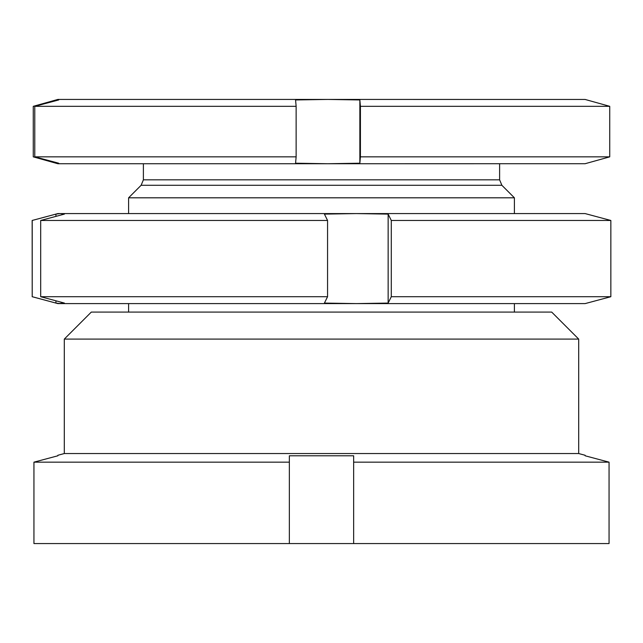 <?xml version="1.0" encoding="UTF-8"?>
<svg xmlns="http://www.w3.org/2000/svg" width="643" height="643" viewBox="0 0 643 643"><rect width="100%" height="100%" fill="white"/><g stroke="black" fill="none" stroke-linecap="round" stroke-linejoin="round"><path stroke-width="0.96" d="M91.306 312.088L551.694 312.088L578.7 339.094L64.3 339.094L91.306 312.088M64.3 339.094L64.3 453.548L578.7 453.548L578.7 339.094M64.3 453.548L57.87 455.268L57.87 455.791L57.87 455.268M353.65 543.568L33.942 543.568L33.942 462.156L57.87 455.791L33.942 462.156L289.35 462.156L289.35 455.791L353.65 455.791L353.65 462.156L609.058 462.156L585.13 455.791L585.13 455.268L585.13 455.791L609.058 462.156L609.058 543.568L353.65 543.568L353.65 462.156M578.7 453.548L585.13 455.268M289.35 543.568L289.35 462.156M391.298 296.704L610.85 296.704L610.85 220.469L391.298 220.469L391.298 296.704L388.147 303.078L388.147 214.103L356.278 213.58L585.13 213.58L610.85 220.469M391.298 220.469L388.147 214.103M610.85 296.704L585.13 303.6L356.278 303.6L388.147 303.078M40.694 296.704L327.56 296.704L327.56 220.469L40.694 220.469L40.694 296.704L64.413 303.078L57.87 303.6L356.278 303.6L324.41 303.078L327.56 296.704M40.694 220.469L64.413 214.103L60.177 213.58L356.278 213.58L324.41 214.103L327.56 220.469M60.177 213.58L57.87 213.58L60.177 213.58L55.933 214.103L32.15 220.469L32.214 296.704L32.214 220.469M32.214 296.704L55.933 303.078L60.177 303.6M55.933 303.078L55.933 300.795M55.933 216.378L55.933 214.103M514.4 197.811L501.87 185.28L141.13 185.28L128.6 197.811L514.4 197.811L514.4 213.58M57.798 99.456L33.267 106.328L33.267 156.844L57.798 163.716M57.187 162.808L57.942 163.732L58.698 163.209L34.778 156.844L296.134 156.844L296.134 106.328L34.778 106.328L34.778 156.844M34.778 106.328L58.698 99.954L57.942 99.432L57.187 100.364M296.134 156.844L295.571 163.209L327.713 163.732L57.942 163.732M296.134 106.328L295.571 99.954L327.713 99.432L585.202 99.456M57.942 99.432L327.713 99.432L359.855 99.954L360.418 106.328L360.418 156.844L609.733 156.844L609.733 106.328L360.418 106.328M585.202 163.716L327.713 163.732L359.855 163.209L360.418 156.844M609.733 156.844L585.058 163.732M609.733 106.328L585.058 99.432M359.855 163.209L359.855 99.954M141.13 185.28L143.389 179.831L499.611 179.831L499.611 163.732M57.87 213.58L32.15 220.469M57.87 303.6L32.15 296.704M514.4 312.088L514.4 303.6M143.389 179.831L143.389 163.732M501.87 185.28L499.611 179.831M128.6 312.088L128.6 303.6M128.6 213.58L128.6 197.811"/></g></svg>
